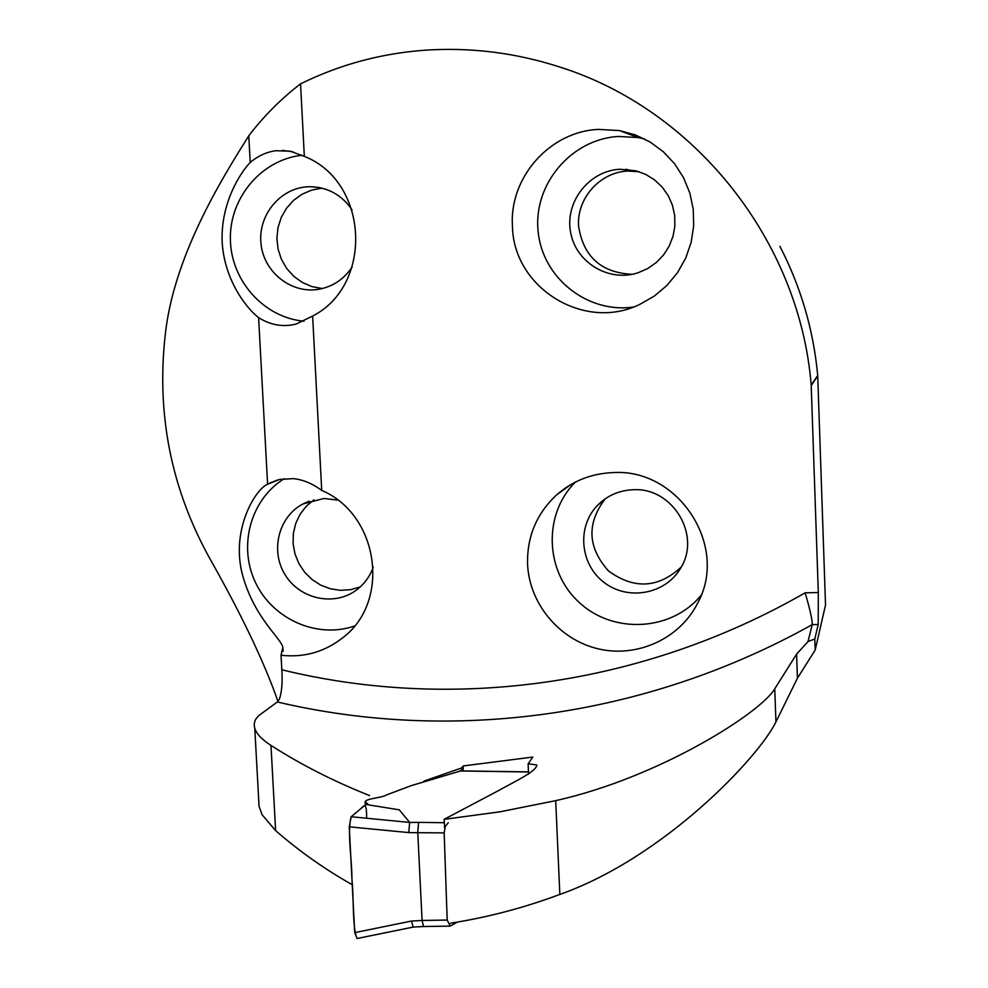 <?xml version="1.0" encoding="UTF-8"?>
<svg xmlns="http://www.w3.org/2000/svg" width="988" height="988" viewBox="0 0 988 988"><rect width="100%" height="100%" fill="white"/><g stroke="black" fill="none" stroke-linecap="round" stroke-linejoin="round"><path stroke-width="1.48" d="M779.915 246.358C800.885 286.989 813.495 330.017 817.706 375.428L825.523 605.014L815.174 650.079L797.44 678.176L775.938 721.907C758.932 757.154 664.22 857.572 559.838 894.436C524.159 907.762 487.714 917.358 450.503 923.212M258.473 795.525L259.004 806.097L262.042 814.68L275.627 830.636C299.265 851.224 324.805 869.255 352.234 884.717M300.55 83.857C281.135 98.726 263.882 116.028 248.778 135.776L250.223 162.452C240.516 172.443 220.336 203.281 222.189 242.517C224.634 281.79 248.025 309.701 258.609 317.63C270.551 325.151 283.037 327.3 296.067 324.076L312.64 316.061C373.711 284.853 368.746 181.631 304.329 156.363L300.55 83.857C339.699 64.553 381.319 53.327 425.396 50.178C470.98 47.165 515.872 52.809 560.06 67.122C695.07 109.693 799.65 240.961 811.197 385.11L818.311 592.553L818.212 624.527L814.791 638.977L807.974 641.595L796.6 654.13L774.753 688.772C761.34 712.311 660.033 777.284 555.701 800.663L559.838 894.436M423.963 781.1L461.544 767.985L463.286 765.935L532.853 757.055L528.148 763.736L536.83 764.996C536.706 771.332 514.489 781.619 498.113 790.82L444.118 819.348L499.99 811.803L555.701 800.663M258.609 317.63L267.6 484.244C255.67 488.974 230.846 529.111 242.245 573.979C254.052 618.093 281.296 638.223 282.827 647.375L281.037 655.242L281.815 669.778C282.617 682.3 281.815 692.057 279.419 699.047L277.344 701.974L260.4 714.386C255.139 718.313 253.261 722.907 254.768 728.193C256.374 733.714 261.771 739.469 270.984 745.434C301.13 764.724 333.993 781.446 369.574 795.587M807.974 641.595L812.247 624.626C812.383 620.032 810.024 609.423 805.158 592.8C641.854 686.66 451.59 711.335 281.815 669.778M814.791 638.977L815.174 650.079M444.118 819.348L444.674 828.277M248.778 135.776C225.536 172.999 175.901 250.717 165.823 329.906C155.524 412.996 171.048 490.74 212.383 563.111C242.863 617.401 264.722 663.504 277.961 701.406M527.567 564.173C529.259 603.767 559.393 639.891 598.444 648.894C637.445 658.082 680.09 638.581 697.824 602.816C729.107 545.882 678.126 468.016 612.832 472.61C591.306 473.524 572.558 480.958 556.577 494.914C536.583 513.624 526.913 536.706 527.567 564.173M312.64 316.061L321.718 490.419C379.034 514.587 391.112 601.902 342.527 637.927C324.447 652.018 303.946 657.798 281.037 655.242M512.439 225.882C509.24 177.482 549.896 131.342 598.592 129.391L619.451 130.577L635.284 134.874L650.079 142.013L663.343 151.757L674.631 163.786L683.56 177.704L689.834 193.043L693.243 209.295L693.675 225.931L691.131 242.381L685.697 258.115L677.558 272.614L666.986 285.396L654.352 296.054L640.076 304.242C584.328 332.042 513.118 287.792 512.439 225.882M461.692 770.912L461.544 767.985M267.6 484.244L279.567 479.464L293.177 478.624C302.859 479.575 312.381 483.503 321.718 490.419M284.334 478.661C250.656 499.236 237.873 545.969 255.497 582.537C272.762 619.291 317.185 639.001 354.482 626.022M302.167 155.24C261.808 159.463 229.574 197.477 230.377 239.01C230.735 280.543 263.808 317.605 303.946 321.199M304.329 156.363L290.311 151.201L275.776 150.719C266.525 152.016 258.004 155.919 250.223 162.452M463.286 765.935L463.174 770.936M575.349 482.107C542.758 514.513 544.981 571.953 579.697 602.878C613.881 634.395 671.902 631.11 701.159 595.233M633.061 489.752C619.143 490.357 607.311 495.531 597.592 505.276C576.683 526.468 579.882 564.247 604.026 582.401C627.812 601.037 665.381 594.331 680.411 568.446C701.826 535.582 672.544 486.985 633.061 489.752M605.236 498.804C586.477 523.504 587.588 547.574 608.571 571.015C634.098 589.552 658.304 588.231 681.201 567.075M337.698 500.089L323.866 498.483L303.032 503.942C278.53 516.601 270.008 550.798 285.162 574.855C299.895 599.197 334.191 606.669 356.322 590.12C364.239 584.217 369.895 576.535 373.279 567.063M313.974 499.805L306.243 506.288L300.056 514.316L295.696 523.517L293.35 533.508L293.115 543.82L295.004 554.021L298.919 563.654L304.699 572.287L312.097 579.561L320.767 585.143L330.35 588.786L340.428 590.33L350.53 589.7L360.237 586.909M352.049 209.864C341.799 194.92 327.855 187.201 310.232 186.72L307.663 186.794C279.826 188.14 257.559 215.755 261.042 244.184C264.055 272.663 291.843 294.276 319.173 289.212C333.079 286.495 344.059 279.098 352.136 267.019M322.051 188.152L311.763 190.067L302.118 194.191L293.572 200.342L286.495 208.246L281.222 217.508L277.974 227.722L276.912 238.417L278.073 249.1L281.395 259.301L286.742 268.538L293.856 276.393L302.427 282.531L312.06 286.644L322.31 288.545M644.534 138.938L638.199 137.567L618.649 136.455C571.607 138.9 533.52 183.904 538.04 230.513C541.795 277.196 586.823 313.653 633.209 307.07M619.995 169.244C589.157 170.689 564.877 201.799 570.545 232.057C575.596 262.438 608.843 282.58 638.112 272.75L647.671 268.563L656.242 262.573L663.504 255.003L669.172 246.148L673.013 236.342L674.878 225.993L674.693 215.483L672.445 205.232L668.234 195.661L662.232 187.127L654.661 179.964L645.831 174.468L636.099 170.85L619.995 169.244M639.026 171.714L627.466 171.035C599.877 172.394 577.004 198.106 578.511 225.659C583.204 256.534 601.087 272.762 632.135 274.318M368.586 804.862L365.19 801.614C366.857 798.341 382.22 797.81 386.345 794.994L411.107 785.682L460.531 770.973M457.382 922.088L450.207 926.114L447.194 920.063L444.155 832.896L408.785 832.588L349.246 826.82L351.185 816.755L360.237 809.172C363.176 806.937 366.869 799.354 366.61 818.249M399.276 809.827L365.906 804.442L351.185 816.755L409.65 822.411L399.276 809.827M409.65 822.411L408.785 832.588M423.568 926.522L422.086 920.483L417.763 832.514L418.591 822.374L444.328 822.732M351.086 816.841C347.159 832.835 351.963 859.017 351.95 879.258C353.914 898.166 352.296 928.559 357.088 938.514L354.717 932.635L349.246 826.82M448.28 822.782L445.292 826.425L444.155 832.896M413.132 927.065L411.539 921.038L422.086 920.483M818.212 624.527L812.247 624.626C644.411 718.313 450.837 742.939 277.344 701.974M817.743 375.872L811.222 385.592M270.984 745.434L275.627 830.636M818.311 592.553L805.158 592.8M811.197 385.11L817.706 375.428M775.938 721.907L774.753 688.772M797.44 678.176L796.6 654.13M528.469 771.974L459.395 770.961M409.662 822.473L418.591 822.374M422.086 920.458L447.194 920.063M354.717 932.635L411.539 921.038M259.054 806.097L254.768 728.193M282.864 647.375L283.074 651.364M528.135 763.736L528.543 774.147M270.02 482.922L278.122 479.822M282.445 150.361L293.177 151.868M556.577 494.914L570.916 484.515M597.592 505.276L604.878 499.051M303.032 503.942L309.368 501.163M310.232 186.72L318.852 187.473M619.451 130.577L638.199 137.567M625.824 169.244L633.16 171.035M365.313 804.936L365.152 801.614M460.235 770.887L528.457 771.9M423.309 926.534L450.207 926.114M413.021 927.077L423.395 926.534M357.014 938.526L413.268 927.065"/></g></svg>
